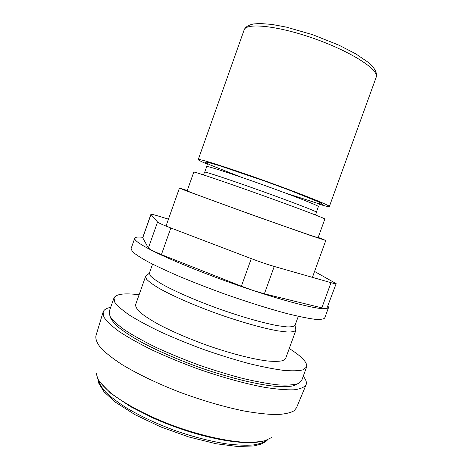 <?xml version="1.0" encoding="UTF-8"?>
<svg xmlns="http://www.w3.org/2000/svg" width="470" height="470" viewBox="0 0 470 470"><rect width="100%" height="100%" fill="white"/><g stroke="black" fill="none" stroke-linecap="round" stroke-linejoin="round"><path stroke-width="0.7" d="M314.565 271.454L336.162 283.639C336.009 283.927 334.288 283.604 331.003 282.67L274.245 266.449C267.647 264.534 259.992 261.925 251.28 258.635L170.833 227.974C163.008 224.96 158.578 222.974 157.55 222.022L150.899 214.391C151.24 214.085 154.084 214.749 159.43 216.376L168.46 219.143M336.162 283.639L326.779 308.59L321.838 307.856L264.387 293.815L253.641 290.66L241.38 286.218L161.404 254.628L152.286 250.645L148.361 248.06L142.692 237.673L150.899 214.391M142.821 237.315C137.945 236.757 135.254 237.056 134.743 238.214C134.009 240.141 139.854 244.283 152.286 250.645C173.148 261.296 215.524 278.14 253.641 290.66C292.011 303.35 320.652 310.041 326.779 308.59L328.518 307.591L328.025 305.988M134.743 238.214L131.071 248.654L132.417 251.597C135.401 254.317 140.712 257.772 148.338 261.966C157.274 266.543 168.113 271.572 180.862 277.053C194.474 282.676 208.897 288.263 224.143 293.821C247.085 301.94 269.198 308.872 287.276 313.654C298.468 316.428 307.562 318.284 314.548 319.236C320.211 319.653 323.607 319.242 324.729 317.996L328.518 307.591M319.142 204.238C325.628 206.154 329.029 206.917 329.353 206.53C330.504 205.631 301.311 193.881 264.628 180.75C227.944 167.608 197.929 158.161 198.246 159.583C198.252 160.088 201.366 161.662 207.593 164.294M324.864 219.014C325.798 218.709 296.406 207.552 259.728 194.421C223.056 181.291 193.264 171.256 193.793 172.085L187.16 190.82C186.32 190.879 215.771 201.783 252.402 214.896C289.032 228.009 318.707 238.278 318.096 237.697L324.864 219.014M318.208 237.397L325.804 240.476L310.623 235.529L252.367 214.984L186.014 190.755L179.446 188.071L187.266 190.514M298.297 316.328L295.031 325.322C294.026 326.491 291.294 327.014 286.841 326.891L277.858 325.716C263.406 323.078 241.498 316.851 218.779 308.79C196.113 300.6 175.234 291.506 162.385 284.374C156.639 280.984 152.627 278.128 150.359 275.802L149.366 273.164L152.556 264.146M295.542 328.201L295.9 330.198C294.872 331.479 292.064 332.09 287.476 332.037L278.199 330.921C263.265 328.319 240.575 321.95 217.058 313.607C193.587 305.124 172.014 295.648 158.819 288.18C152.92 284.626 148.831 281.63 146.54 279.174L145.6 276.384L147.145 275.062M295.906 330.181L285.672 358.393L282.964 360.602C279.497 361.477 274.298 361.6 267.371 360.978C252.196 359.103 229.366 353.199 205.86 344.886C187.941 338.312 172.331 331.567 159.036 324.641C151.14 320.258 144.948 316.269 140.46 312.679C137.04 309.401 135.419 306.728 135.613 304.66L145.606 276.366M289.244 348.534C301.787 356.419 307.58 362.558 306.628 366.958L303.221 369.778C298.867 370.918 292.281 371.112 283.469 370.354C273.428 369.015 261.69 366.688 248.242 363.38C234.084 359.538 219.378 354.968 204.145 349.674C189.005 344.093 174.746 338.294 161.369 332.272C148.873 326.298 138.327 320.64 129.72 315.305C122.429 310.294 117.459 305.964 114.821 302.322L113.975 297.98C116.031 293.973 124.409 292.91 139.102 294.778M306.628 366.958L301.74 380.383L298.197 383.585C293.75 384.983 287.082 385.418 278.193 384.889C268.088 383.767 256.291 381.622 242.802 378.456C228.614 374.737 213.897 370.237 198.669 364.967C183.553 359.374 169.329 353.511 155.999 347.377C143.567 341.261 133.092 335.433 124.568 329.887C117.365 324.647 112.489 320.082 109.939 316.181L109.234 311.457L113.975 297.98M298.221 383.579L293.145 385.899C287.969 386.769 280.942 386.798 272.071 385.982C252.936 383.632 225.741 376.723 197.97 366.911C176.849 359.156 158.243 351.043 142.151 342.56C132.458 337.131 124.609 332.073 118.605 327.396C113.74 323.025 110.85 319.283 109.927 316.157M303.238 376.27C305.964 379.59 306.922 382.398 306.117 384.695C304.437 387.286 300.401 388.99 294.014 389.812C286.254 390.047 276.337 389.201 264.263 387.28C244.858 383.608 221.399 377.134 197.329 368.703C181.385 362.799 166.386 356.601 152.339 350.115C139.249 343.646 128.222 337.472 119.257 331.597C111.69 326.045 106.561 321.192 103.876 317.05L103.112 312.01C103.952 309.724 106.479 308.161 110.685 307.327M296.523 407.754L294.108 410.757C290.372 412.913 284.55 414.188 276.642 414.587C267.571 414.423 256.773 413.236 244.253 411.033C223.996 406.879 202.447 400.587 179.611 392.15C157.538 383.573 137.616 374.003 122.329 364.767C113.059 358.733 105.903 353.158 100.868 348.041C97.096 343.282 95.439 339.246 95.892 335.921M321.838 307.856L331.003 282.67M264.387 293.815L274.245 266.449M241.38 286.218L251.28 258.635M161.404 254.628L170.833 227.974M148.361 248.06L157.55 222.022M142.727 237.885L150.958 214.537M267.377 439.879C264.31 442.288 259.605 443.986 253.248 444.967C245.986 445.495 237.362 445.166 227.363 443.991C211.23 441.53 193.828 437.071 175.163 430.614C156.639 423.758 140.365 416.156 126.33 407.819C117.864 402.385 110.985 397.156 105.709 392.145C101.426 387.345 98.865 383.044 98.024 379.243M100.545 385.764L99.399 381.452M244.112 29.998C245.199 27.084 248.348 25.075 253.559 23.97L259.669 23.5L271.701 24.387L286.365 27.113L312.738 34.721L338.87 45.132L355.767 53.844L368.18 62.31L372.628 66.552C375.988 70.717 377.169 74.289 376.164 77.28C379.56 70.212 352.371 52.211 315.376 39.01C278.41 25.732 245.975 22.384 244.112 29.998L198.246 159.583M285.079 192.906L316.704 203.081L322.89 204.432L320.311 202.594L288.856 189.927L264.534 181.009L220.042 165.863L207.734 162.285L204.573 162.068L210.213 164.952L241.11 177.161M316.38 212.105L318.378 206.577C319.259 205.925 294.197 196.008 263.141 184.898C232.092 173.771 206.43 165.528 206.694 166.586L204.732 172.132C204.385 171.297 229.953 179.763 260.997 190.879C292.046 201.994 317.174 211.682 316.38 212.105L315.911 214.314C316.01 214.855 315.117 214.79 313.237 214.12M271.39 437.635L265.151 440.643C259.387 441.988 252.038 442.499 243.096 442.176C224.061 440.801 198.469 434.844 173.183 425.656C148.032 416.185 125.596 404.388 111.519 393.56C105.18 388.261 100.621 383.379 97.842 378.908L96.127 373.01M267.618 439.785C266.314 441.083 266.202 441.659 260.433 444.326L253.788 445.954L237.626 446.5L216.088 443.739L188.717 436.93L160.581 426.848L135.119 414.734L115.25 402.079L104.076 391.88L98.659 383.044L97.901 379.014M376.164 77.28L329.353 206.53M205.883 175.686C204.021 175.016 203.293 174.499 203.692 174.135L204.732 172.132M179.446 188.071L166.01 226.082M325.804 240.476L312.427 277.359M149.366 273.164L145.6 276.384M295.031 325.322L295.9 330.198M296.546 407.696L306.017 384.948M95.909 335.856L103.036 312.268M264.117 440.925C249.276 444.92 222.974 441.73 191.778 432.494C178.483 428.37 165.593 423.558 153.108 418.059L130.584 406.662L110.538 393.132L99.875 382.122"/></g></svg>
